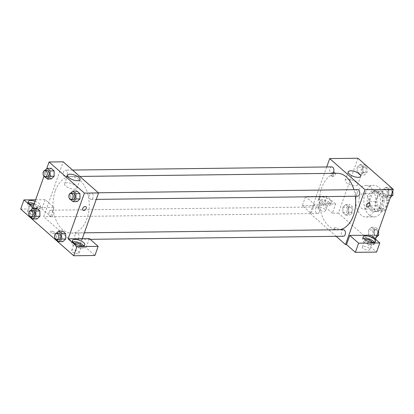 <?xml version="1.0" encoding="UTF-8"?>
<svg xmlns="http://www.w3.org/2000/svg" width="414" height="414" viewBox="0 0 414 414"><rect width="100%" height="100%" fill="white"/><g stroke="black" fill="none" stroke-linecap="round" stroke-linejoin="round"><path stroke-width="0.31" stroke-dasharray="2.07 1.55" d="M359.424 197.369A7.887 5.046 -90.7 0 0 359.518 205.256A7.887 5.046 -90.7 0 0 363.937 209.142A7.887 5.046 -90.7 0 0 368.89 201.199A7.887 5.046 -90.7 0 0 363.746 193.374A7.887 5.046 -90.7 0 0 359.424 197.369M377.594 197.147A7.887 5.046 -90.7 0 0 377.687 205.033A7.887 5.046 -90.7 0 0 382.106 208.925A7.887 5.046 -90.7 0 0 387.059 200.976A7.887 5.046 -90.7 0 0 381.915 193.157A7.887 5.046 -90.7 0 0 377.594 197.147M381.558 190.88L387.758 196.339A10.174 6.515 -90.7 0 1 388.513 200.443L385.087 210.064A10.174 6.515 -90.7 0 1 382.469 211.197L376.269 205.737A10.174 6.515 -90.7 0 1 375.514 201.634L378.939 192.013A10.174 6.515 -90.7 0 1 381.558 190.88L375.503 190.952L381.703 196.412L387.758 196.339M382.469 211.197L376.409 211.269L370.209 205.81L376.269 205.737M375.514 201.634L369.459 201.711L372.885 192.086L378.939 192.013M369.459 201.711A10.174 6.515 -90.7 0 0 370.209 205.81M376.409 211.269A10.174 6.515 -90.7 0 0 379.027 210.136L385.087 210.064M381.703 196.412A10.174 6.515 -90.7 0 1 382.453 200.516L379.027 210.136M375.503 190.952A10.174 6.515 -90.7 0 0 372.885 192.086M372.698 210.255A10.51 6.727 89.3 0 1 369.423 198.472A10.51 6.727 89.3 0 1 375.829 190.6A10.51 6.727 89.3 0 1 382.686 201.033A10.51 6.727 89.3 0 1 376.083 211.626A10.51 6.727 89.3 0 1 372.698 210.255M370.68 210.281A10.51 6.727 -90.7 0 0 374.065 211.647A10.51 6.727 -90.7 0 0 380.668 201.054A10.51 6.727 -90.7 0 0 373.811 190.626A10.51 6.727 -90.7 0 0 368.046 195.951A10.51 6.727 -90.7 0 0 370.68 210.281M382.453 200.516L388.513 200.443M365.101 193.359A15.768 10.096 -90.7 0 0 365.293 209.127A15.768 10.096 -90.7 0 0 374.127 216.905A15.768 10.096 -90.7 0 0 384.032 201.013A15.768 10.096 -90.7 0 0 373.744 185.368A15.768 10.096 -90.7 0 0 365.101 193.359M357.028 193.452A15.768 10.096 -90.7 0 0 357.215 209.225A15.768 10.096 -90.7 0 0 366.054 217.003A15.768 10.096 -90.7 0 0 375.953 201.111A15.768 10.096 -90.7 0 0 365.671 185.467A15.768 10.096 -90.7 0 0 357.028 193.452M375.555 239.199L373.764 244.224L338.424 213.101L357.955 158.246M348.805 212.517L345.897 215.208L342.921 212.589L342.854 207.279L345.768 204.588L348.743 207.207L348.805 212.517L345.897 215.208L342.921 212.589L342.854 207.279L345.768 204.588L348.743 207.207L348.805 212.517L352.847 212.47L349.933 215.161L346.958 212.537L346.896 207.228L349.804 204.537L352.78 207.16L352.847 212.47M368.657 229.998L371.57 227.307L374.546 229.93L374.608 235.24L371.694 237.931L368.719 235.307L368.657 229.998L371.57 227.307L374.546 229.93L374.608 235.24L371.694 237.931L368.719 235.307L368.657 229.998L372.693 229.951L375.607 227.26L378.582 229.879L378.593 230.676M382.914 189.954L385.827 187.263L388.803 189.881L388.865 195.196L385.957 197.882L382.981 195.263L382.914 189.954L385.827 187.263L388.803 189.881L388.865 195.196L385.957 197.882L382.981 195.263L382.914 189.954L386.955 189.902L389.864 187.216L392.839 189.835L392.85 190.631M357.116 167.23L360.03 164.544L363.006 167.163L363.068 172.472L360.154 175.163L357.178 172.54L357.116 167.23L360.03 164.544L363.006 167.163L363.068 172.472L360.154 175.163L357.178 172.54L357.116 167.23L361.153 167.184L364.066 164.493L367.042 167.111L367.104 172.426L364.191 175.112L361.215 172.493L361.153 167.184M370.965 235.157L367.71 244.301L373.764 244.224M369.64 203.31L369.64 203.31A2.298 1.532 131.4 0 0 368.833 203.036A2.298 1.532 131.4 0 0 366.607 204.521A2.298 1.532 131.4 0 0 366.602 206.762L366.602 206.762M363.492 238.329A6.572 2.525 19.6 0 0 362.322 239.204A6.572 2.525 19.6 0 0 367.668 243.784A6.572 2.525 19.6 0 0 374.701 243.613A6.572 2.525 19.6 0 0 374.349 242.195M372.238 242.34A3.943 1.516 -160.4 0 1 372.227 242.728A3.943 1.516 -160.4 0 1 370.721 243.354A3.943 1.516 -160.4 0 1 366.592 242.2A3.943 1.516 -160.4 0 1 364.801 240.084A3.943 1.516 -160.4 0 1 365.039 239.773M363.865 246.32A3.943 1.516 -160.4 0 1 367.994 247.468A3.943 1.516 -160.4 0 1 369.785 249.585A3.943 1.516 -160.4 0 1 365.562 249.689A3.943 1.516 -160.4 0 1 362.359 246.941A3.943 1.516 -160.4 0 1 363.865 246.32M367.71 244.301L376.543 252.079M356.464 182.507A6.593 2.531 19.6 0 0 349.871 179.526A6.593 2.531 19.6 0 0 345.193 180.354A6.593 2.531 19.6 0 0 350.554 184.954A6.593 2.531 19.6 0 0 357.613 184.779A6.593 2.531 19.6 0 0 356.464 182.507M332.064 175.914A2.298 1.532 131.4 0 0 334.289 174.423A2.298 1.532 131.4 0 0 334.3 172.188A2.298 1.532 131.4 0 0 331.63 172.902A2.298 1.532 131.4 0 0 331.257 175.639A2.298 1.532 131.4 0 0 332.064 175.914M335.625 204.03L326.786 196.252L305.589 196.51L314.423 204.288L335.625 204.03L332.364 213.174L338.424 213.101M314.423 204.288L311.168 213.433L310.158 213.443L326.708 166.971M332.809 176.566A2.298 1.532 -48.6 0 1 332.002 176.292A2.298 1.532 -48.6 0 1 332.375 173.554A2.298 1.532 -48.6 0 1 335.04 172.84A2.298 1.532 -48.6 0 1 335.035 175.081A2.298 1.532 -48.6 0 1 332.809 176.566M330.196 200.153A6.572 2.525 -160.4 0 1 331.34 202.42A6.572 2.525 -160.4 0 1 324.302 202.596A6.572 2.525 -160.4 0 1 318.956 198.011A6.572 2.525 -160.4 0 1 323.619 197.183A6.572 2.525 -160.4 0 1 330.196 200.153M329.384 202.441A6.572 2.525 19.6 0 0 322.806 199.47A6.572 2.525 19.6 0 0 318.143 200.298A6.572 2.525 19.6 0 0 323.489 204.878A6.572 2.525 19.6 0 0 330.522 204.702A6.572 2.525 19.6 0 0 329.384 202.441M326.542 204.444A3.943 1.516 -160.4 0 1 322.413 203.295A3.943 1.516 -160.4 0 1 320.622 201.178A3.943 1.516 -160.4 0 1 322.123 200.557A3.943 1.516 -160.4 0 1 326.258 201.706A3.943 1.516 -160.4 0 1 328.048 203.823A3.943 1.516 -160.4 0 1 326.542 204.444M319.686 207.414A3.943 1.516 -160.4 0 1 323.815 208.563A3.943 1.516 -160.4 0 1 325.606 210.679A3.943 1.516 -160.4 0 1 321.383 210.783A3.943 1.516 -160.4 0 1 318.18 208.035A3.943 1.516 -160.4 0 1 319.686 207.414M305.589 196.51L302.334 205.649L311.168 213.433M326.786 196.252L323.531 205.396L302.334 205.649M332.364 213.174L323.531 205.396M334.641 228.926A2.298 0.885 19.6 0 0 336.944 229.961A2.298 0.885 19.6 0 0 338.574 229.672A2.298 0.885 19.6 0 0 336.706 228.073A2.298 0.885 19.6 0 0 334.243 228.13A2.298 0.885 19.6 0 0 334.641 228.926A2.298 0.885 -160.4 0 1 334.243 228.13A2.298 0.885 -160.4 0 1 336.706 228.067A2.298 0.885 -160.4 0 1 338.58 229.672A2.298 0.885 -160.4 0 1 336.944 229.961A2.298 0.885 -160.4 0 1 334.647 228.921M336.152 236.337L310.158 213.443M331.785 166.909A3.286 2.101 -90.7 0 0 329.725 170.221A3.286 2.101 -90.7 0 0 331.868 173.482A3.286 2.101 -90.7 0 0 332.411 173.362M343.33 229.677A3.286 2.101 -90.7 0 0 341.529 231.338A3.286 2.101 -90.7 0 0 341.566 234.624A3.286 2.101 -90.7 0 0 343.408 236.249M319.406 211.859A3.286 2.101 -90.7 0 0 319.37 208.578A3.286 2.101 -90.7 0 0 317.528 206.953A3.286 2.101 -90.7 0 0 315.727 208.62A3.286 2.101 -90.7 0 0 315.768 211.906A3.286 2.101 -90.7 0 0 317.605 213.526A3.286 2.101 -90.7 0 0 319.406 211.859M357.587 189.633A3.286 2.101 -90.7 0 0 355.786 191.294A3.286 2.101 -90.7 0 0 355.828 194.58A3.286 2.101 -90.7 0 0 357.665 196.2M355.336 196.231A28.276 18.102 -90.7 0 0 353.934 189.674M337.255 173.3A28.276 18.102 -90.7 0 0 321.75 187.625A28.276 18.102 -90.7 0 0 322.092 215.901A28.276 18.102 -90.7 0 0 337.943 229.853A28.276 18.102 -90.7 0 0 339.552 229.723M55.259 190.859A28.276 18.102 -90.7 0 0 55.6 219.135A28.276 18.102 -90.7 0 0 71.451 233.087A28.276 18.102 -90.7 0 0 89.207 204.594A28.276 18.102 -90.7 0 0 70.763 176.535A28.276 18.102 -90.7 0 0 55.259 190.859M67.177 175.05A3.286 2.101 89.3 0 1 65.376 176.716A3.286 2.101 89.3 0 1 63.233 173.456A3.286 2.101 89.3 0 1 65.298 170.144A3.286 2.101 89.3 0 1 67.135 171.763A3.286 2.101 89.3 0 1 67.177 175.05M75.037 234.572A3.286 2.101 -90.7 0 0 75.074 237.859A3.286 2.101 -90.7 0 0 76.916 239.478A3.286 2.101 -90.7 0 0 78.981 236.171A3.286 2.101 -90.7 0 0 76.838 232.911A3.286 2.101 -90.7 0 0 75.037 234.572M49.235 211.854A3.286 2.101 -90.7 0 0 49.276 215.14A3.286 2.101 -90.7 0 0 51.113 216.76A3.286 2.101 -90.7 0 0 53.178 213.448A3.286 2.101 -90.7 0 0 51.036 210.188A3.286 2.101 -90.7 0 0 49.235 211.854M89.295 194.528A3.286 2.101 -90.7 0 0 89.336 197.814A3.286 2.101 -90.7 0 0 91.178 199.434A3.286 2.101 -90.7 0 0 93.238 196.122A3.286 2.101 -90.7 0 0 91.096 192.867A3.286 2.101 -90.7 0 0 89.295 194.528M32.789 207.709L46.922 207.533L43.667 216.677L79.012 247.805L86.076 247.717L94.915 255.5M35.614 199.786L45.152 199.667L53.991 207.45L46.922 207.533L63.202 161.822M82.267 238.661L79.012 247.805M51.471 231.209A2.298 0.885 19.6 0 0 50.596 231.571A2.298 0.885 19.6 0 0 52.464 233.175A2.298 0.885 19.6 0 0 54.927 233.118A2.298 0.885 19.6 0 0 53.882 231.881A2.298 0.885 19.6 0 0 51.471 231.209A2.298 0.885 -160.4 0 1 53.882 231.876A2.298 0.885 -160.4 0 1 54.927 233.113A2.298 0.885 -160.4 0 1 52.464 233.175A2.298 0.885 -160.4 0 1 50.596 231.571A2.298 0.885 -160.4 0 1 51.471 231.209M73.143 249.844A3.943 1.516 19.6 0 0 71.638 250.47A3.943 1.516 19.6 0 0 74.846 253.218A3.943 1.516 19.6 0 0 79.069 253.114A3.943 1.516 19.6 0 0 77.273 250.998A3.943 1.516 19.6 0 0 73.143 249.844M28.964 210.938A3.943 1.516 19.6 0 0 27.459 211.564A3.943 1.516 19.6 0 0 30.667 214.312A3.943 1.516 19.6 0 0 34.89 214.209A3.943 1.516 19.6 0 0 33.094 212.092A3.943 1.516 19.6 0 0 28.964 210.938M45.152 199.667L41.897 208.811L20.7 209.07M41.897 208.811L50.736 216.594L43.667 216.677M81.522 245.864A3.943 1.516 -160.4 0 1 81.506 246.258A3.943 1.516 -160.4 0 1 80.005 246.879A3.943 1.516 -160.4 0 1 75.871 245.73A3.943 1.516 -160.4 0 1 74.08 243.613A3.943 1.516 -160.4 0 1 74.318 243.303M72.771 241.859A6.572 2.525 19.6 0 0 71.606 242.728A6.572 2.525 19.6 0 0 76.947 247.313A6.572 2.525 19.6 0 0 83.985 247.137A6.572 2.525 19.6 0 0 83.628 245.725M33.922 204.532A3.943 1.516 -160.4 0 1 37.332 207.352A3.943 1.516 -160.4 0 1 33.11 207.455A3.943 1.516 -160.4 0 1 29.901 204.707A3.943 1.516 -160.4 0 1 30.139 204.397M28.597 202.953A6.572 2.525 19.6 0 0 27.427 203.823A6.572 2.525 19.6 0 0 32.768 208.408A6.572 2.525 19.6 0 0 39.806 208.232A6.572 2.525 19.6 0 0 38.662 205.965A6.572 2.525 19.6 0 0 34.258 203.579M35.076 201.292A6.572 2.525 -160.4 0 1 39.475 203.683A6.572 2.525 -160.4 0 1 40.619 205.944A6.572 2.525 -160.4 0 1 33.384 206.048M53.991 207.45L50.736 216.594M89.331 238.573L86.076 247.717M65.722 238.987L62.804 241.672L59.833 239.054L59.766 233.744L62.685 231.064M79.98 198.943L77.066 201.623M77.066 201.634L74.09 199.01L74.023 193.7L76.942 191.014L74.028 193.7L74.09 199.01L77.066 201.634M54.177 176.219L51.264 178.905L48.293 176.292L48.226 170.982L51.145 168.296M33.969 211.026L36.882 208.34L33.969 211.026L34.031 216.336L33.969 211.026L29.932 211.073L30.595 210.462M39.92 216.268L37.006 218.949L34.031 216.336L37.006 218.954M43.956 176.359L46.668 168.741M74.473 189.224A6.593 2.531 19.6 0 0 76.988 188.184A6.593 2.531 19.6 0 0 71.627 183.588A6.593 2.531 19.6 0 0 64.568 183.759A6.593 2.531 19.6 0 0 67.565 187.304A6.593 2.531 19.6 0 0 74.473 189.224M48.417 179.355A2.298 1.532 131.4 0 0 50.643 177.865A2.298 1.532 131.4 0 0 50.648 175.629A2.298 1.532 131.4 0 0 47.983 176.343A2.298 1.532 131.4 0 0 47.61 179.081A2.298 1.532 131.4 0 0 48.417 179.355A2.298 1.532 -48.6 0 1 47.61 179.081A2.298 1.532 -48.6 0 1 47.983 176.343A2.298 1.532 -48.6 0 1 50.648 175.629A2.298 1.532 -48.6 0 1 50.643 177.87A2.298 1.532 -48.6 0 1 48.417 179.355M85.993 206.752L85.988 206.752A2.298 1.532 131.4 0 0 85.18 206.477A2.298 1.532 131.4 0 0 82.955 207.963A2.298 1.532 131.4 0 0 82.95 210.203L82.95 210.203M44.935 176.938L44.251 176.338L44.189 171.029L44.852 170.418M47.124 170.366A3.286 2.101 -90.7 0 0 45.323 172.027A3.286 2.101 -90.7 0 0 45.364 175.313A3.286 2.101 -90.7 0 0 47.206 176.933M51.269 178.91L48.293 176.292L48.226 170.982L51.139 168.291M44.251 176.338L48.293 176.292M44.189 171.029L48.226 170.982M70.732 199.657L70.054 199.062L69.992 193.752L70.654 193.136M72.926 193.084A3.286 2.101 -90.7 0 0 71.125 194.751A3.286 2.101 -90.7 0 0 71.167 198.037A3.286 2.101 -90.7 0 0 73.004 199.657M70.054 199.062L74.09 199.01M69.992 193.752L74.028 193.7M30.672 216.983L29.994 216.382L29.932 211.073M32.866 210.41A3.286 2.101 -90.7 0 0 31.066 212.071A3.286 2.101 -90.7 0 0 31.107 215.358A3.286 2.101 -90.7 0 0 32.944 216.977M29.994 216.382L34.031 216.336M56.475 239.706L55.797 239.106L55.73 233.796L56.392 233.18M58.669 233.129A3.286 2.101 -90.7 0 0 56.868 234.795A3.286 2.101 -90.7 0 0 56.904 238.081A3.286 2.101 -90.7 0 0 58.747 239.701M62.809 241.678L59.833 239.054L59.766 233.744L62.68 231.059M55.797 239.106L59.833 239.054M55.73 233.796L59.766 233.744M362.286 168.182A3.286 2.101 -90.7 0 0 362.328 171.468A3.286 2.101 -90.7 0 0 364.17 173.088A3.286 2.101 -90.7 0 0 366.23 169.776A3.286 2.101 -90.7 0 0 364.087 166.516A3.286 2.101 -90.7 0 0 362.286 168.182M363.068 172.472L367.104 172.426M360.154 175.163L364.191 175.112M357.178 172.54L361.215 172.493M360.03 164.544L364.066 164.493M363.006 167.163L367.042 167.111M362.307 168.182A3.286 2.101 -90.7 0 0 362.343 171.468A3.286 2.101 -90.7 0 0 364.185 173.088A3.286 2.101 -90.7 0 0 366.25 169.776A3.286 2.101 -90.7 0 0 364.108 166.516A3.286 2.101 -90.7 0 0 362.307 168.182M390.428 197.431L389.993 197.835L387.018 195.211L386.955 189.902M388.089 190.901A3.286 2.101 -90.7 0 0 388.13 194.187A3.286 2.101 -90.7 0 0 389.967 195.812A3.286 2.101 -90.7 0 0 392.032 192.5A3.286 2.101 -90.7 0 0 389.89 189.239A3.286 2.101 -90.7 0 0 388.089 190.901A3.286 2.101 -90.7 0 0 388.146 194.187A3.286 2.101 -90.7 0 0 389.988 195.806A3.286 2.101 -90.7 0 0 392.048 192.5A3.286 2.101 -90.7 0 0 389.905 189.239A3.286 2.101 -90.7 0 0 388.104 190.901M388.865 195.196L391.235 195.165M385.957 197.882L389.993 197.835M382.981 195.263L387.018 195.211M385.827 187.263L389.864 187.216M388.803 189.881L392.839 189.835M348.029 208.226A3.286 2.101 -90.7 0 0 348.07 211.513A3.286 2.101 -90.7 0 0 349.908 213.132A3.286 2.101 -90.7 0 0 351.972 209.826A3.286 2.101 -90.7 0 0 349.83 206.565A3.286 2.101 -90.7 0 0 348.029 208.226M345.897 215.208L349.933 215.161M342.921 212.589L346.958 212.537M342.854 207.279L346.896 207.228M345.768 204.588L349.804 204.537M348.743 207.207L352.78 207.16M348.045 208.226A3.286 2.101 -90.7 0 0 348.086 211.513A3.286 2.101 -90.7 0 0 349.923 213.132A3.286 2.101 -90.7 0 0 351.988 209.82A3.286 2.101 -90.7 0 0 349.846 206.565A3.286 2.101 -90.7 0 0 348.045 208.226M376.171 237.476L375.731 237.879L372.755 235.261L372.693 229.951M373.832 230.95A3.286 2.101 -90.7 0 0 373.868 234.236A3.286 2.101 -90.7 0 0 375.71 235.856A3.286 2.101 -90.7 0 0 377.775 232.544A3.286 2.101 -90.7 0 0 375.633 229.284A3.286 2.101 -90.7 0 0 373.832 230.95A3.286 2.101 -90.7 0 0 373.883 234.236A3.286 2.101 -90.7 0 0 375.726 235.856A3.286 2.101 -90.7 0 0 377.791 232.544A3.286 2.101 -90.7 0 0 375.648 229.284A3.286 2.101 -90.7 0 0 373.847 230.95M374.608 235.24L376.978 235.209M371.694 237.931L375.731 237.879M368.719 235.307L372.755 235.261M371.57 227.307L375.607 227.26M374.546 229.93L378.582 229.879M381.915 193.157L363.746 193.374M382.106 208.925L363.937 209.142M374.065 211.647L376.083 211.626M373.811 190.626L375.829 190.6M366.054 217.003L374.127 216.905M365.671 185.467L373.744 185.368M363.135 236.917L362.322 239.204M375.519 241.326L374.701 243.613M369.785 249.585L372.227 242.728M362.359 246.941L364.801 240.084M348.221 171.851L345.193 180.354M360.641 176.276L357.613 184.779M331.257 175.639L332.002 176.292M334.3 172.188L335.04 172.84M318.956 198.011L318.143 200.298M331.34 202.42L330.522 204.702M325.606 210.679L328.048 203.823M318.18 208.035L320.622 201.178M71.451 233.087L337.943 229.853M70.763 176.535L79.788 176.426M72.553 170.056L65.298 170.144M331.868 173.482L65.376 176.716M76.916 239.478L90.18 239.318M76.838 232.911L84.347 232.818M51.113 216.76L317.605 213.526M51.036 210.188L317.528 206.953M91.178 199.434L96.255 199.372M91.096 192.867L98.351 192.779M79.069 253.114L81.506 246.258M71.638 250.47L74.08 243.613M72.419 240.446L71.606 242.728M84.798 244.85L83.985 247.137M34.89 214.209L37.332 207.352M27.459 211.564L29.901 204.707M28.24 201.54L27.427 203.823M40.619 205.944L39.806 208.232M67.596 175.257L64.568 183.759M80.016 179.681L76.988 188.184"/><path stroke-width="0.62" d="M326.708 166.971L329.694 158.588L357.955 158.246L393.3 189.369L375.555 239.199M368.833 203.036A2.298 1.532 -48.6 0 1 369.64 203.31A2.298 1.532 -48.6 0 1 369.267 206.048A2.298 1.532 -48.6 0 1 366.602 206.762A2.298 1.532 -48.6 0 1 366.607 204.521A2.298 1.532 -48.6 0 1 368.833 203.036M349.768 235.416L370.965 235.157L379.804 242.94L358.602 243.194L349.768 235.416L346.513 244.555L345.504 244.57L336.152 236.337M329.694 158.588L365.034 189.71L393.3 189.369M365.034 189.71L345.504 244.57M366.602 206.762A2.298 1.532 131.4 0 0 369.267 206.048A2.298 1.532 131.4 0 0 369.64 203.31M374.375 239.059A6.572 2.525 -160.4 0 1 375.519 241.326A6.572 2.525 -160.4 0 1 368.481 241.502A6.572 2.525 -160.4 0 1 363.135 236.917A6.572 2.525 -160.4 0 1 367.798 236.089A6.572 2.525 -160.4 0 1 374.375 239.059M374.349 242.195A6.572 2.525 19.6 0 0 373.557 241.346A6.572 2.525 19.6 0 0 363.492 238.329M365.039 239.773A3.943 1.516 -160.4 0 1 366.302 239.463A3.943 1.516 -160.4 0 1 372.238 242.34M358.602 243.194L355.347 252.338L346.513 244.555M379.804 242.94L376.543 252.079L355.347 252.338M359.492 174.004A6.593 2.531 -160.4 0 1 360.641 176.276A6.593 2.531 -160.4 0 1 353.582 176.452A6.593 2.531 -160.4 0 1 348.221 171.851A6.593 2.531 -160.4 0 1 352.899 171.023A6.593 2.531 -160.4 0 1 359.492 174.004M332.411 173.362A3.286 2.101 -90.7 0 0 333.668 171.815A3.286 2.101 -90.7 0 0 333.627 168.529A3.286 2.101 -90.7 0 0 331.785 166.909L72.553 170.056M90.18 239.318L343.408 236.249A3.286 2.101 -90.7 0 0 345.209 234.583A3.286 2.101 -90.7 0 0 345.167 231.297A3.286 2.101 -90.7 0 0 343.33 229.677L84.347 232.818M96.255 199.372L357.665 196.2A3.286 2.101 -90.7 0 0 359.466 194.539A3.286 2.101 -90.7 0 0 359.43 191.252A3.286 2.101 -90.7 0 0 357.587 189.633L98.351 192.779M339.552 229.723A28.276 18.102 -90.7 0 0 353.442 215.534A28.276 18.102 -90.7 0 0 355.336 196.231M353.934 189.674A28.276 18.102 -90.7 0 0 337.255 173.3L79.788 176.426M46.668 168.741L49.069 161.993L63.202 161.822L98.542 192.945L82.267 238.661L89.331 238.573L98.17 246.356L76.968 246.615L68.134 238.831L82.267 238.661M98.17 246.356L94.915 255.5L73.713 255.754L20.7 209.07L23.955 199.926L32.789 207.709L43.956 176.359M74.318 243.303A3.943 1.516 -160.4 0 1 75.586 242.987A3.943 1.516 -160.4 0 1 81.522 245.864M83.628 245.725A6.572 2.525 19.6 0 0 82.841 244.871A6.572 2.525 19.6 0 0 72.771 241.859M83.654 242.588A6.572 2.525 -160.4 0 1 84.798 244.85A6.572 2.525 -160.4 0 1 77.76 245.026A6.572 2.525 -160.4 0 1 72.419 240.446A6.572 2.525 -160.4 0 1 77.082 239.618A6.572 2.525 -160.4 0 1 83.654 242.588M30.139 204.397A3.943 1.516 -160.4 0 1 31.407 204.081A3.943 1.516 -160.4 0 1 33.922 204.532M34.258 203.579A6.572 2.525 19.6 0 0 28.597 202.953M33.384 206.048A6.572 2.525 -160.4 0 1 28.24 201.54A6.572 2.525 -160.4 0 1 35.076 201.292M35.614 199.786L23.955 199.926M76.968 246.615L73.713 255.754M56.392 233.18L58.643 231.105L62.68 231.059L65.655 233.677L65.722 238.987L62.809 241.678L58.772 241.724L56.475 239.706M70.654 193.136L72.9 191.061L76.942 191.009L79.918 193.633L79.985 198.943L77.066 201.634L73.03 201.68L70.732 199.657M44.852 170.418L47.103 168.338L51.139 168.291L54.115 170.91L54.182 176.219L51.269 178.91L47.227 178.962L44.935 176.938M30.595 210.462L32.841 208.382L36.882 208.335L39.858 210.954L39.925 216.268L37.006 218.954L32.97 219.006L30.672 216.983M49.069 161.993L84.415 193.115L68.134 238.831M77.501 180.721A6.593 2.531 -160.4 0 1 70.592 178.801A6.593 2.531 -160.4 0 1 67.596 175.257A6.593 2.531 -160.4 0 1 74.655 175.081A6.593 2.531 -160.4 0 1 80.016 179.681A6.593 2.531 -160.4 0 1 77.501 180.721M84.415 193.115L98.542 192.945M85.186 206.477A2.298 1.532 -48.6 0 1 85.993 206.752A2.298 1.532 -48.6 0 1 85.62 209.489A2.298 1.532 -48.6 0 1 82.95 210.203A2.298 1.532 -48.6 0 1 82.96 207.963A2.298 1.532 -48.6 0 1 85.186 206.477M82.95 210.203A2.298 1.532 131.4 0 0 85.62 209.489A2.298 1.532 131.4 0 0 85.988 206.752M47.103 168.338L50.078 170.961L50.141 176.271L47.227 178.962M45.188 176.959L47.206 176.933A3.286 2.101 -90.7 0 0 49.271 173.621A3.286 2.101 -90.7 0 0 47.124 170.366L45.105 170.387A3.286 2.101 -90.7 0 0 43.304 172.053A3.286 2.101 -90.7 0 0 43.346 175.339A3.286 2.101 -90.7 0 0 45.188 176.959A3.286 2.101 -90.7 0 0 47.248 173.647A3.286 2.101 -90.7 0 0 45.105 170.387M50.141 176.271L54.177 176.219L54.115 170.91L51.139 168.291M50.078 170.961L54.115 170.91M72.9 191.061L75.876 193.68L75.943 198.989L73.03 201.68M70.985 199.677L73.004 199.657A3.286 2.101 -90.7 0 0 75.069 196.345A3.286 2.101 -90.7 0 0 72.926 193.084L70.908 193.11A3.286 2.101 -90.7 0 0 69.107 194.771A3.286 2.101 -90.7 0 0 69.148 198.058A3.286 2.101 -90.7 0 0 70.985 199.677A3.286 2.101 -90.7 0 0 73.05 196.371A3.286 2.101 -90.7 0 0 70.908 193.11M75.943 198.989L79.98 198.943L79.918 193.633L76.942 191.009M75.876 193.68L79.918 193.633M32.841 208.382L35.816 211.005L35.883 216.315L32.97 219.006M30.926 217.003L32.944 216.977A3.286 2.101 -90.7 0 0 35.009 213.671A3.286 2.101 -90.7 0 0 32.866 210.41L30.848 210.436A3.286 2.101 -90.7 0 0 29.047 212.097A3.286 2.101 -90.7 0 0 29.089 215.383A3.286 2.101 -90.7 0 0 30.926 217.003A3.286 2.101 -90.7 0 0 32.991 213.691A3.286 2.101 -90.7 0 0 30.848 210.436M35.883 216.315L39.92 216.268L39.858 210.954L36.882 208.335M35.816 211.005L39.858 210.954M58.643 231.105L61.619 233.724L61.681 239.038L58.772 241.724M56.728 239.727L58.747 239.701A3.286 2.101 -90.7 0 0 60.811 236.389A3.286 2.101 -90.7 0 0 58.669 233.129L56.646 233.154A3.286 2.101 -90.7 0 0 54.845 234.821A3.286 2.101 -90.7 0 0 54.886 238.107A3.286 2.101 -90.7 0 0 56.728 239.727A3.286 2.101 -90.7 0 0 58.788 236.415A3.286 2.101 -90.7 0 0 56.646 233.154M61.681 239.038L65.722 238.987L65.655 233.677L62.68 231.059M61.619 233.724L65.655 233.677M392.85 190.631L392.907 195.144L390.428 197.431M391.235 195.165L392.907 195.144M378.593 230.676L378.644 235.188L376.171 237.476M376.978 235.209L378.644 235.188"/></g></svg>
